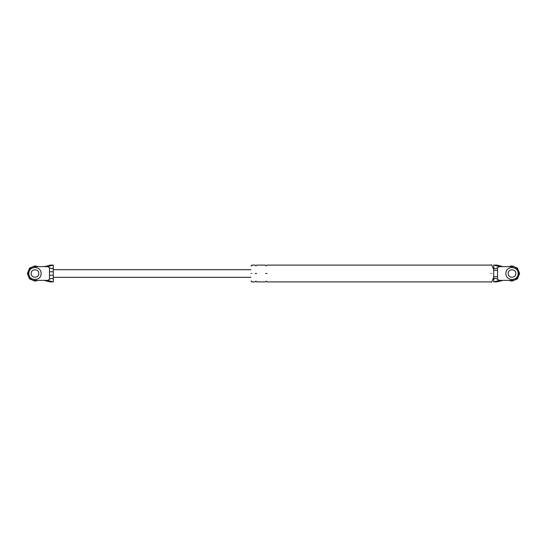 <?xml version="1.0" encoding="UTF-8"?>
<svg xmlns="http://www.w3.org/2000/svg" width="547" height="547" viewBox="0 0 547 547"><rect width="100%" height="100%" fill="white"/><g stroke="black" fill="none" stroke-linecap="round" stroke-linejoin="round"><path stroke-width="0.82" d="M49.483 275.209L49.483 267.763C51.787 269.021 53.059 268.857 53.298 267.278L53.298 279.722C53.059 278.143 51.787 277.979 49.483 279.237L49.483 275.209L53.298 275.209M49.387 281.808L44.143 280.372L47.671 280.372L52.806 281.808L50.112 281.896M50.857 265.145L44.143 266.628L47.671 266.628L52.806 265.192L49.387 265.192M53.298 267.278L53.298 265.11L52.806 265.192M49.483 267.763L47.671 266.628M52.806 281.808L53.298 281.89L53.298 279.722M47.671 280.372L49.483 279.237M34.981 266.628C26.126 266.252 26.126 280.748 34.981 280.372C26.126 280.748 26.126 266.252 34.981 266.628L44.143 266.628M44.143 280.372L34.981 280.372M38.796 273.5C39.008 268.577 30.953 268.577 31.165 273.5C30.953 278.423 39.008 278.423 38.796 273.5C39.008 268.577 30.953 268.577 31.165 273.5C30.953 278.423 39.008 278.423 38.796 273.5M49.483 271.791L53.298 271.791M497.613 281.808L502.857 280.372L512.019 280.372C520.874 280.748 520.874 266.252 512.019 266.628L499.329 266.628L497.517 267.763L497.517 279.237L499.329 280.372L494.194 281.808L496.143 281.855M502.857 280.372L499.329 280.372M508.204 273.5C507.992 268.577 516.047 268.577 515.835 273.5C516.047 268.577 507.992 268.577 508.204 273.5C507.992 278.423 516.047 278.423 515.835 273.5M493.702 276.707L497.517 276.707M493.702 270.293L497.517 270.293M497.517 279.237C495.213 277.979 493.941 278.143 493.702 279.722L493.702 267.278C493.941 268.857 495.213 269.021 497.517 267.763M499.329 266.628L494.194 265.192L496.888 265.104M497.613 265.192L502.857 266.628M494.194 265.192L493.702 265.11L493.702 267.278M493.702 279.722L493.702 281.89L494.194 281.808M512.019 266.628C520.874 266.252 520.874 280.748 512.019 280.372M491.794 273.5C491.794 262.43 491.794 262.43 491.794 273.5C491.794 284.57 491.794 284.57 491.794 273.5M490.645 273.5C490.645 284.57 490.645 284.57 490.645 273.5C490.645 262.43 490.645 262.43 490.645 273.5M250.984 273.5C250.984 283.339 250.984 283.339 250.984 273.5C250.984 263.661 250.984 263.661 250.984 273.5M251.75 273.5C251.75 284.324 251.75 284.324 251.75 273.5C251.75 262.676 251.75 262.676 251.75 273.5M267.011 273.5C267.011 284.324 267.011 284.324 267.011 273.5C267.011 262.676 267.011 262.676 267.011 273.5L265.486 273.5C265.486 284.324 265.486 284.324 265.486 273.5C265.486 262.676 265.486 262.676 265.486 273.5M255.182 273.5C255.182 284.324 255.182 284.324 255.182 273.5C255.182 262.676 255.182 262.676 255.182 273.5L256.707 273.5C256.707 262.676 256.707 262.676 256.707 273.5C256.707 284.324 256.707 284.324 256.707 273.5M28.875 273.5C28.54 281.377 41.422 281.377 41.087 273.5C41.422 265.623 28.54 265.623 28.875 273.5C28.54 281.377 41.422 281.377 41.087 273.5C41.422 265.623 28.54 265.623 28.875 273.5M38.311 280.372L34.981 281.131L29.586 278.895L27.35 273.5L29.586 268.105L34.981 265.869L38.311 266.628L34.981 265.869L29.586 268.105L27.35 273.5L29.586 278.895L34.981 281.131L38.311 280.372M505.913 273.5C505.578 281.377 518.46 281.377 518.125 273.5C518.46 265.623 505.578 265.623 505.913 273.5C505.578 281.377 518.46 281.377 518.125 273.5C518.46 265.623 505.578 265.623 505.913 273.5M519.65 273.5L517.414 278.895L512.019 281.131L508.689 280.372L512.019 281.131L517.414 278.895L519.65 273.5L517.414 268.105L512.019 265.869L508.689 266.628L512.019 265.869L517.414 268.105L519.65 273.5M50.167 281.896L53.298 281.896M53.298 265.104L50.167 265.104M250.984 277.315L53.298 277.315M53.298 269.685L250.984 269.685M496.833 265.104L493.702 265.104M493.702 281.896L496.833 281.896M491.794 282.088L490.645 282.088M490.645 264.912L491.794 264.912M490.645 281.896L267.011 281.896C266.505 280.912 265.999 280.912 265.486 281.896L256.707 281.896C256.201 280.912 255.688 280.912 255.182 281.896L251.75 281.896M251.75 265.104L255.182 265.104C255.695 266.088 256.201 266.088 256.707 265.104L265.486 265.104C265.992 266.088 266.505 266.088 267.011 265.104L490.645 265.104M491.794 265.104L493.702 269.685M493.702 277.315L491.794 281.896M251.75 281.131L250.984 281.131M250.984 265.869L251.75 265.869"/></g></svg>
